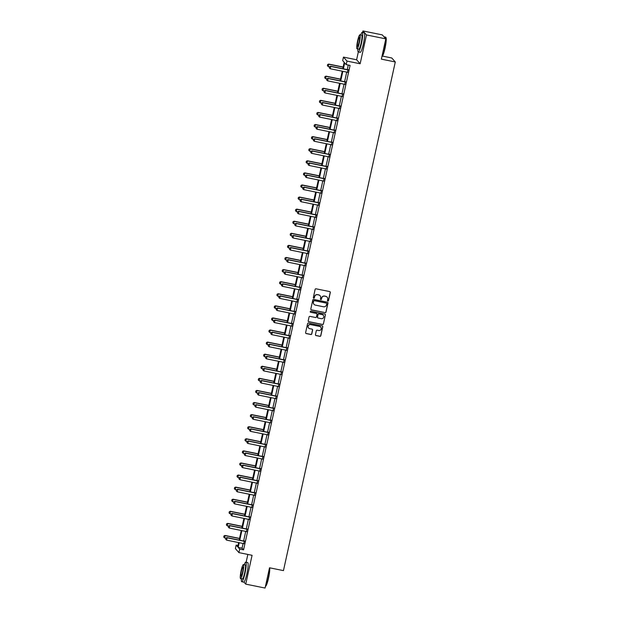 <?xml version="1.0" encoding="UTF-8"?>
<svg xmlns="http://www.w3.org/2000/svg" width="619" height="619" viewBox="0 0 619 619"><rect width="100%" height="100%" fill="white"/><g stroke="black" fill="none" stroke-linecap="round" stroke-linejoin="round"><path stroke-width="0.93" d="M327.884 301.012A0.549 0.542 138.5 0 0 328.534 300.586L330.306 292.501A0.781 0.774 138.5 0 0 329.718 291.588L316.046 288.81A0.781 0.774 138.5 0 0 315.117 289.413L313.346 297.499A0.549 0.542 138.5 0 0 313.756 298.134A0.549 0.542 138.5 0 0 314.406 297.716L314.638 296.663A2.507 2.468 138.5 0 1 317.601 294.729L318.739 294.961A2.507 2.468 138.5 0 1 320.634 297.886L320.41 298.931A0.549 0.542 138.5 0 0 320.82 299.573A0.549 0.542 138.5 0 0 321.47 299.147L321.702 298.103A2.507 2.468 138.5 0 1 324.666 296.161L325.803 296.393A2.507 2.468 138.5 0 1 327.699 299.325L327.466 300.37A0.549 0.542 138.5 0 0 327.884 301.012M327.544 300.78A0.549 0.542 138.5 0 0 328.434 300.478L330.213 292.392A0.781 0.774 138.5 0 0 330.089 291.781M313.423 297.909A0.549 0.542 138.5 0 0 314.313 297.607L314.638 296.663M320.487 299.348A0.549 0.542 138.5 0 0 321.377 299.039L321.702 298.103M362.951 30.95L382.287 34.881L385.815 38.873L366.479 34.943L362.951 30.95L362.618 32.459M243.932 582.084L245.735 584.119L252.072 555.297L238.919 552.62L235.39 548.627L236.164 545.099L237.673 546.809L238.609 542.577M385.815 38.873L381.366 59.138L395.286 61.97L283.456 570.617L269.528 567.785L265.071 588.05L245.735 584.119M315.45 334.647A0.781 0.774 138.5 0 0 316.038 335.568L319.876 336.341A0.781 0.774 138.5 0 0 320.804 335.738L322.778 326.762A0.781 0.774 138.5 0 0 322.182 325.849L308.517 323.072A0.781 0.774 138.5 0 0 307.589 323.675L305.616 332.651A0.781 0.774 138.5 0 0 306.204 333.564L310.839 334.508A0.781 0.774 138.5 0 0 311.767 333.904L312.61 330.059A0.781 0.774 138.5 0 0 312.022 329.146L309.724 328.681A2.097 2.058 138.5 0 1 308.378 325.617A2.097 2.058 138.5 0 1 310.614 324.611L319.613 326.437A2.097 2.058 138.5 0 1 320.959 329.501A2.097 2.058 138.5 0 1 318.723 330.507L317.222 330.206A0.781 0.774 138.5 0 0 316.294 330.809L315.45 334.647M358.331 51.95L356.614 59.772L360.142 63.765L366.479 34.943M360.142 63.765L346.988 61.095L346.214 64.616L344.698 62.906L343.398 68.841M243.081 543.49L242.052 548.171L243.561 549.881L350.083 65.405L346.214 64.616M243.561 549.881L239.692 549.099L238.919 552.62M325.076 312.696A0.781 0.774 138.5 0 0 326.004 312.084L327.977 303.117A0.781 0.774 138.5 0 0 327.381 302.196L313.717 299.418A0.781 0.774 138.5 0 0 312.788 300.022L310.815 308.997A0.781 0.774 138.5 0 0 311.411 309.918L324.983 312.587A0.781 0.774 138.5 0 0 325.911 311.976L327.884 303.008A0.781 0.774 138.5 0 0 327.753 302.389M325.377 314.939L323.404 323.915A0.781 0.774 138.5 0 1 322.476 324.518L308.804 321.741A0.781 0.774 138.5 0 1 308.216 320.828L309.059 316.982A0.781 0.774 138.5 0 1 309.987 316.379L315.528 317.508A0.781 0.774 138.5 0 0 316.456 316.897L317.013 314.351A0.781 0.774 138.5 0 0 316.425 313.438L310.653 312.262A0.549 0.542 138.5 0 1 310.305 311.458A0.549 0.542 138.5 0 1 310.885 311.202L324.782 314.026A0.781 0.774 138.5 0 1 325.377 314.939L323.404 323.915M395.286 61.97L391.765 57.977L382.465 56.081M342.794 68.717L344.195 62.333L342.686 60.623L343.46 57.095L346.988 61.095M356.614 59.772L343.46 57.095M247.848 554.438L246.13 562.261M237.967 545.471L236.164 545.099M239.151 540.101L241.263 530.491M241.805 528.015L243.925 518.405M244.466 515.929L246.579 506.319M247.12 503.843L249.233 494.233M249.782 491.749L251.894 482.147M252.436 479.663L254.548 470.053M255.098 467.577L257.21 457.967M257.752 455.491L259.864 445.881M260.413 443.405L262.526 433.795M263.067 431.319L265.18 421.709M265.729 419.233L267.841 409.623M268.383 407.147L270.495 397.537M271.037 395.061L273.149 385.451M273.699 382.975L275.811 373.365M276.353 370.882L278.465 361.272M279.014 358.796L281.127 349.186M281.668 346.71L283.781 337.1M284.33 334.624L286.442 325.014M286.984 322.538L289.096 312.928M289.646 310.452L291.758 300.842M292.3 298.366L294.412 288.756M294.954 286.28L297.074 276.67M297.615 274.194L299.728 264.584M300.269 262.108L302.382 252.498M302.931 250.014L305.043 240.404M305.585 237.928L307.697 228.318M308.247 225.842L310.359 216.232M310.9 213.756L313.013 204.146M313.562 201.67L315.675 192.06M316.216 189.584L318.328 179.974M318.878 177.498L320.99 167.888M321.532 165.412L323.644 155.802M324.186 153.326L326.298 143.716M326.847 141.24L328.96 131.63M329.501 129.147L331.614 119.537M332.163 117.061L334.275 107.451M334.817 104.975L336.929 95.365M337.479 92.889L339.591 83.279M340.133 80.803L342.245 71.193M239.213 542.701L238.183 547.382L239.692 549.099M342.849 71.317L340.736 80.927M340.195 83.403L338.082 93.012M337.533 95.488L335.421 105.098M334.879 107.574L332.767 117.184M332.217 119.66L330.105 129.27M329.563 131.746L327.451 141.356M326.909 143.84L324.797 153.442M324.248 155.926L322.135 165.536M321.594 168.012L319.481 177.622M318.932 180.098L316.82 189.708M316.278 192.184L314.166 201.794M313.616 204.27L311.504 213.88M310.962 216.356L308.85 225.966M308.301 228.442L306.188 238.052M305.647 240.528L303.534 250.138M302.993 252.614L300.873 262.224M300.331 264.708L298.219 274.318M297.677 276.794L295.565 286.404M295.015 288.88L292.903 298.49M292.361 300.966L290.249 310.576M289.7 313.052L287.587 322.661M287.046 325.137L284.933 334.747M284.384 337.223L282.272 346.833M281.73 349.309L279.618 358.919M279.068 361.395L276.956 371.005M276.414 373.481L274.302 383.091M273.76 385.575L271.64 395.185M271.099 397.661L268.986 407.271M268.445 409.747L266.332 419.357M265.783 421.833L263.671 431.443M263.129 433.919L261.017 443.529M260.467 446.005L258.355 455.615M257.814 458.091L255.701 467.701M255.152 470.177L253.039 479.787M252.498 482.263L250.386 491.873M249.844 494.349L247.724 503.959M247.182 506.443L245.07 516.053M244.528 518.529L242.416 528.139M241.867 530.615L239.754 540.225M242.052 548.171L238.183 547.382M348.273 65.034L347.267 69.622M346.717 72.106L344.605 81.716M344.063 84.192L341.951 93.802M341.402 96.278L339.289 105.888M338.748 108.364L336.635 117.974M336.086 120.45L333.974 130.06M333.432 132.536L331.32 142.146M330.778 144.622L328.658 154.232M328.116 156.708L326.004 166.318M325.462 168.794L323.35 178.404M322.801 180.88L320.688 190.49M320.147 192.973L318.034 202.583M317.485 205.059L315.373 214.669M314.831 217.145L312.719 226.755M312.169 229.231L310.057 238.841M309.515 241.317L307.403 250.927M306.854 253.403L304.741 263.013M304.2 265.489L302.087 275.099M301.546 277.575L299.434 287.185M298.884 289.661L296.772 299.271M296.23 301.747L294.118 311.357M293.568 313.841L291.456 323.451M290.915 325.927L288.802 335.537M288.253 338.013L286.14 347.623M285.599 350.099L283.487 359.709M282.937 362.185L280.825 371.795M280.283 374.271L278.171 383.881M277.629 386.357L275.509 395.967M274.968 398.443L272.855 408.053M272.314 410.529L270.201 420.139M269.652 422.622L267.54 432.224M266.998 434.708L264.886 444.318M264.336 446.794L262.224 456.404M261.682 458.88L259.57 468.49M259.021 470.966L256.908 480.576M256.367 483.052L254.254 492.662M253.705 495.138L251.593 504.748M251.051 507.224L248.939 516.834M248.397 519.31L246.285 528.92M245.735 531.396L243.623 541.006M244.335 541.076L243.77 543.644M246.996 528.99L246.432 531.559M249.65 516.904L249.086 519.473M252.304 504.81L251.74 507.387M254.966 492.724L254.401 495.293M257.62 480.638L257.055 483.207M260.282 468.552L259.717 471.121M262.936 456.466L262.371 459.035M265.597 444.38L265.033 446.949M268.251 432.294L267.687 434.863M270.913 420.208L270.348 422.777M273.567 408.122L273.002 410.691M276.229 396.028L275.656 398.605M278.883 383.942L278.318 386.519M281.537 371.857L280.972 374.425M284.198 359.771L283.634 362.339M286.852 347.685L286.288 350.253M289.514 335.599L288.949 338.167M292.168 323.513L291.603 326.081M294.83 311.427L294.265 313.995M297.484 299.341L296.919 301.91M300.145 287.255L299.581 289.824M302.799 275.161L302.234 277.738M305.453 263.075L304.888 265.652M308.115 250.989L307.55 253.558M310.769 238.903L310.204 241.472M313.431 226.817L312.866 229.386M316.085 214.731L315.52 217.3M318.746 202.645L318.181 205.214M321.4 190.559L320.835 193.128M324.062 178.473L323.497 181.042M326.716 166.387L326.151 168.956M329.378 154.293L328.805 156.87M332.032 142.208L331.467 144.784M334.686 130.122L334.121 132.69M337.347 118.036L336.782 120.604M340.001 105.95L339.436 108.518M342.663 93.864L342.098 96.432M345.317 81.778L344.752 84.346M347.979 69.692L347.414 72.261M327.103 297.112A2.507 2.468 138.5 0 0 325.71 296.284L325.803 296.393M321.601 297.994A2.507 2.468 138.5 0 1 324.573 296.052L325.71 296.284M320.038 295.681A2.507 2.468 138.5 0 0 318.646 294.853L318.739 294.961M314.545 296.555A2.507 2.468 138.5 0 1 317.508 294.621L318.646 294.853M310.939 309.616A0.781 0.774 138.5 0 0 311.311 309.81L324.983 312.587M326.731 303.736A0.549 0.542 138.5 0 0 326.314 303.093L314.313 300.656A0.549 0.542 138.5 0 0 313.671 301.082L313.423 302.18A2.507 2.468 138.5 0 0 315.319 305.105L323.52 306.776A2.507 2.468 138.5 0 0 326.484 304.834L326.731 303.736M313.934 304.277A2.507 2.468 138.5 0 1 313.33 302.072L313.57 300.973A0.549 0.542 138.5 0 1 314.22 300.548L326.221 302.985M308.339 321.439A0.781 0.774 138.5 0 0 308.711 321.632L322.383 324.41A0.781 0.774 138.5 0 0 323.311 323.807M316.796 313.624A0.781 0.774 138.5 0 0 316.332 313.33L310.653 312.262M321.284 318.677A2.097 2.058 138.5 0 0 323.304 315.257A2.097 2.058 138.5 0 0 322.174 314.607L319.009 313.965A0.781 0.774 138.5 0 0 318.081 314.568L317.516 317.114A0.781 0.774 138.5 0 0 318.112 318.027L321.284 318.677M323.25 315.203A2.097 2.058 138.5 0 0 322.081 314.498L322.174 314.607M317.648 317.733A0.781 0.774 138.5 0 1 317.423 317.005L317.988 314.46A0.781 0.774 138.5 0 1 318.909 313.856L322.081 314.498M325.284 314.831A0.781 0.774 138.5 0 0 325.153 314.212M320.688 327.033A2.097 2.058 138.5 0 0 319.52 326.329L319.613 326.437M308.548 327.977A2.097 2.058 138.5 0 1 310.521 324.503L319.52 326.329M305.74 333.27A0.781 0.774 138.5 0 0 306.111 333.455L310.746 334.399A0.781 0.774 138.5 0 0 311.674 333.796L312.518 329.95A0.781 0.774 138.5 0 0 312.386 329.339M315.574 335.266A0.781 0.774 138.5 0 0 315.945 335.459L319.783 336.241A0.781 0.774 138.5 0 0 320.712 335.63L322.685 326.654A0.781 0.774 138.5 0 0 322.553 326.043M343.166 67.022L328.666 64.074L328.325 66.589L329.486 66.829M327.606 64.531L327.381 65.722L327.606 64.531L328.666 64.074M343.127 67.169L328.844 64.268L327.637 64.562M328.325 66.589L327.381 65.722M329.54 66.72L329.285 67.881L329.54 66.72L330.577 66.233L347.599 69.692A0.797 0.781 138.5 0 0 347.839 69.707L348.28 69.653M347.677 72.408L347.483 72.299A0.797 0.781 138.5 0 0 347.259 72.214L330.237 68.748L330.747 66.426L347.77 69.885A0.797 0.781 138.5 0 0 348.01 69.901L348.234 69.877M329.285 67.881L330.237 68.748M330.577 66.233L329.517 66.69M381.923 56.577A9.974 1.447 -78.5 0 0 384.817 48.259A9.974 1.447 -78.5 0 0 385.799 37.287L385.977 37.566A9.734 1.408 101.5 0 1 385.026 48.274A9.734 1.408 101.5 0 1 382.14 56.437L381.923 56.584M385.799 37.287A9.974 1.447 -78.5 0 0 385.614 37.14L383.989 36.807M357.844 49.002A9.974 1.447 -78.5 0 0 358.277 51.934A9.974 1.447 -78.5 0 0 361.45 43.508A9.974 1.447 -78.5 0 0 362.247 32.389A9.974 1.447 -78.5 0 0 360.707 34.919M358.277 51.934L360.212 52.329A9.974 1.447 -78.5 0 0 363.384 43.903A9.974 1.447 -78.5 0 0 364.181 32.776L362.247 32.389M359.91 34.765L361.689 35.121A7.18 1.045 101.5 0 1 361.117 43.129A7.18 1.045 101.5 0 1 358.834 49.195L357.055 48.839A7.18 1.045 -78.5 0 0 359.337 42.773A7.18 1.045 -78.5 0 0 359.91 34.765A7.18 1.045 -78.5 0 0 357.627 40.823A7.18 1.045 -78.5 0 0 357.055 48.839M357.929 41.171A4.627 0.673 -78.5 0 0 357.558 46.332A4.627 0.673 -78.5 0 0 359.035 42.425A4.627 0.673 -78.5 0 0 359.407 37.264A4.627 0.673 -78.5 0 0 357.929 41.171M269.652 567.816A9.734 1.408 101.5 0 1 268.538 578.076A9.734 1.408 101.5 0 1 265.659 586.239L265.443 586.386A9.974 1.447 -78.5 0 0 268.337 578.061A9.974 1.447 -78.5 0 0 269.52 567.816M241.364 578.804A9.974 1.447 -78.5 0 0 241.789 581.736A9.974 1.447 -78.5 0 0 244.969 573.31A9.974 1.447 -78.5 0 0 245.766 562.191A9.974 1.447 -78.5 0 0 244.226 564.729M241.789 581.736L243.724 582.131A9.974 1.447 -78.5 0 0 246.904 573.705A9.974 1.447 -78.5 0 0 247.701 562.586L245.766 562.191M243.429 564.567L245.209 564.923A7.18 1.045 101.5 0 1 244.637 572.939A7.18 1.045 101.5 0 1 242.346 579.005L240.567 578.641A7.18 1.045 -78.5 0 0 242.857 572.575A7.18 1.045 -78.5 0 0 243.429 564.567A7.18 1.045 -78.5 0 0 241.139 570.633A7.18 1.045 -78.5 0 0 240.567 578.641M241.441 570.973A4.627 0.673 -78.5 0 0 241.077 576.134A4.627 0.673 -78.5 0 0 242.547 572.227A4.627 0.673 -78.5 0 0 242.919 567.066A4.627 0.673 -78.5 0 0 241.441 570.973M340.504 79.108L326.012 76.16L325.671 78.683L326.824 78.915M324.952 76.617L324.72 77.816L324.952 76.617L326.012 76.16M340.473 79.263L326.182 76.354L324.975 76.648M325.671 78.683L324.72 77.816M337.85 91.194L323.35 88.246L323.017 90.769L324.17 91.001M322.29 88.703L322.066 89.902L322.29 88.703L323.35 88.246M337.819 91.349L323.528 88.44L322.321 88.734M323.017 90.769L322.066 89.902M326.886 78.806L326.631 79.975L326.886 78.806L327.915 78.319L344.938 81.778A0.797 0.781 138.5 0 0 345.185 81.793L345.626 81.747M345.023 84.494L344.829 84.385A0.797 0.781 138.5 0 0 344.597 84.3L327.583 80.841L328.093 78.512L345.108 81.971A0.797 0.781 138.5 0 0 345.356 81.987L345.572 81.963M326.631 79.975L327.583 80.841M327.915 78.319L326.855 78.775M324.224 90.892L323.969 92.061L324.224 90.892L325.261 90.405L342.284 93.864A0.797 0.781 138.5 0 0 342.524 93.879L342.965 93.833M342.361 96.579L342.168 96.471A0.797 0.781 138.5 0 0 341.943 96.386L324.921 92.927L325.432 90.598L342.454 94.057A0.797 0.781 138.5 0 0 342.694 94.073L342.918 94.049M323.969 92.061L324.921 92.927M325.261 90.405L324.201 90.861M335.189 103.28L320.696 100.332L320.356 102.855L321.509 103.087M319.636 100.789L319.404 101.988L319.636 100.789L320.696 100.332M335.158 103.435L320.866 100.526L319.659 100.827M320.356 102.855L319.404 101.988M321.571 102.986L321.315 104.147L321.571 102.986L322.6 102.491L339.622 105.95A0.797 0.781 138.5 0 0 339.87 105.965L340.311 105.919M339.707 108.665L339.514 108.557A0.797 0.781 138.5 0 0 339.282 108.472L322.267 105.013L322.778 102.684L339.792 106.151A0.797 0.781 138.5 0 0 340.04 106.159L340.264 106.135M321.315 104.147L322.267 105.013M322.6 102.491L321.54 102.947M332.535 115.366L318.042 112.418L317.702 114.941L318.855 115.173M316.974 112.875L316.75 114.074L316.974 112.875L318.042 112.418M332.504 115.521L318.212 112.612L317.005 112.913M317.702 114.941L316.75 114.074M318.909 115.072L318.653 116.233L318.909 115.072L319.946 114.577L336.968 118.043A0.797 0.781 138.5 0 0 337.208 118.051L337.649 118.005M337.046 120.751L336.852 120.643A0.797 0.781 138.5 0 0 336.628 120.558L319.605 117.099L320.116 114.77L337.138 118.237A0.797 0.781 138.5 0 0 337.378 118.244L337.603 118.221M318.653 116.233L319.605 117.099M319.946 114.577L318.886 115.033M329.881 127.452L315.381 124.504L315.04 127.027L316.193 127.259M314.32 124.968L314.096 126.16L314.32 124.968L315.381 124.504M329.842 127.607L315.551 124.705L314.351 124.999M315.04 127.027L314.096 126.16M316.255 127.158L316 128.319L316.255 127.158L317.292 126.663L334.306 130.129A0.797 0.781 138.5 0 0 334.554 130.137L334.995 130.091M334.392 132.837L334.198 132.729A0.797 0.781 138.5 0 0 333.974 132.644L316.951 129.185L317.462 126.864L334.484 130.323A0.797 0.781 138.5 0 0 334.724 130.33L334.949 130.307M316 128.319L316.951 129.185M317.292 126.663L316.224 127.127M327.219 139.538L312.727 136.598L312.386 139.113L313.539 139.345M311.659 137.054L311.434 138.246L311.659 137.054L312.727 136.598M327.188 139.693L312.897 136.791L311.69 137.085M312.386 139.113L311.434 138.246M313.601 139.244L313.346 140.405L313.601 139.244L314.63 138.757L331.652 142.215A0.797 0.781 138.5 0 0 331.892 142.223L332.333 142.177M331.73 144.923L331.536 144.815A0.797 0.781 138.5 0 0 331.312 144.73L314.29 141.271L314.8 138.95L331.823 142.409A0.797 0.781 138.5 0 0 332.063 142.416L332.287 142.393M313.346 140.405L314.29 141.271M314.63 138.757L313.57 139.213M324.565 151.624L310.065 148.684L309.724 151.198L310.885 151.431M309.005 149.14L308.78 150.332L309.005 149.14L310.065 148.684M324.526 151.779L310.235 148.877L309.036 149.171M309.724 151.198L308.78 150.332M310.939 151.33L310.684 152.491L310.939 151.33L311.976 150.843L328.999 154.301A0.797 0.781 138.5 0 0 329.238 154.309L329.679 154.263M329.076 157.009L328.882 156.901A0.797 0.781 138.5 0 0 328.658 156.816L311.636 153.357L312.146 151.036L329.169 154.495A0.797 0.781 138.5 0 0 329.409 154.502L329.633 154.479M310.684 152.491L311.636 153.357M311.976 150.843L310.908 151.299M321.903 163.718L307.411 160.77L307.07 163.284L308.223 163.524M306.351 161.226L306.119 162.418L306.351 161.226L307.411 160.77M321.872 163.865L307.581 160.963L306.374 161.257M307.07 163.284L306.119 162.418M308.285 163.416L308.03 164.577L308.285 163.416L309.314 162.929L326.337 166.387A0.797 0.781 138.5 0 0 326.577 166.395L327.018 166.349M326.414 169.095L326.221 168.987A0.797 0.781 138.5 0 0 325.996 168.902L308.974 165.443L309.485 163.122L326.507 166.581A0.797 0.781 138.5 0 0 326.755 166.596L326.971 166.565M308.03 164.577L308.974 165.443M309.314 162.929L308.254 163.385M319.249 175.804L304.749 172.856L304.409 175.37L305.569 175.61M303.689 173.312L303.465 174.504L303.689 173.312L304.749 172.856M319.211 175.951L304.919 173.049L303.72 173.343M304.409 175.37L303.465 174.504M316.588 187.89L302.095 184.942L301.755 187.456L302.908 187.696M301.035 185.398L300.803 186.59L301.035 185.398L302.095 184.942M316.557 188.037L302.265 185.135L301.058 185.429M301.755 187.456L300.803 186.59M313.934 199.976L299.434 197.028L299.101 199.55L300.254 199.782M298.373 197.484L298.149 198.684L298.373 197.484L299.434 197.028M313.895 200.13L299.611 197.221L298.404 197.515M299.101 199.55L298.149 198.684M311.272 212.062L296.78 209.114L296.439 211.636L297.592 211.868M295.72 209.57L295.487 210.769L295.72 209.57L296.78 209.114M311.241 212.216L296.95 209.307L295.743 209.601M296.439 211.636L295.487 210.769M308.618 224.148L294.126 221.2L293.785 223.722L294.938 223.954M293.058 221.656L292.833 222.855L293.058 221.656L294.126 221.2M308.587 224.302L294.296 221.393L293.089 221.695M293.785 223.722L292.833 222.855M305.956 236.234L291.464 233.286L291.123 235.808L292.276 236.04M290.404 233.742L290.172 234.941L290.404 233.742L291.464 233.286M305.925 236.388L291.634 233.479L290.427 233.781M291.123 235.808L290.172 234.941M303.302 248.32L288.81 245.372L288.469 247.894L289.622 248.126M287.742 245.836L287.518 247.027L287.742 245.836L288.81 245.372M303.271 248.474L288.98 245.573L287.773 245.867M288.469 247.894L287.518 247.027M300.648 260.406L286.148 257.465L285.808 259.98L286.961 260.212M285.088 257.922L284.864 259.113L285.088 257.922L286.148 257.465M300.61 260.56L286.318 257.659L285.119 257.953M285.808 259.98L284.864 259.113M297.987 272.492L283.494 269.551L283.154 272.066L284.307 272.298M282.426 270.008L282.202 271.199L282.426 270.008L283.494 269.551M297.956 272.646L283.664 269.745L282.457 270.039M283.154 272.066L282.202 271.199M295.333 284.585L280.833 281.637L280.492 284.152L281.653 284.392M295.294 284.732L281.003 281.831L279.803 282.125L279.548 283.285L279.773 282.094L280.833 281.637M280.492 284.152L279.548 283.285M305.624 175.502L305.345 176.632L305.624 175.502L306.66 175.015L323.683 178.473A0.797 0.781 138.5 0 0 323.923 178.489L324.364 178.434M323.76 181.181L323.567 181.073A0.797 0.781 138.5 0 0 323.342 180.996L306.32 177.529L306.831 175.208L323.853 178.667A0.797 0.781 138.5 0 0 324.093 178.682L324.317 178.659M305.345 176.632L306.32 177.529M306.66 175.015L305.6 175.471M302.97 187.588L302.714 188.749L302.97 187.588L303.999 187.1L321.021 190.559A0.797 0.781 138.5 0 0 321.261 190.575L321.71 190.52M321.106 193.275L320.913 193.167A0.797 0.781 138.5 0 0 320.681 193.082L303.658 189.615L304.177 187.294L321.191 190.753A0.797 0.781 138.5 0 0 321.439 190.768L321.656 190.745M302.714 188.749L303.658 189.615M303.999 187.1L302.939 187.557M300.308 199.674L300.053 200.842L300.308 199.674L301.345 199.186L318.367 202.645A0.797 0.781 138.5 0 0 318.607 202.661L319.048 202.614M318.445 205.361L318.251 205.253A0.797 0.781 138.5 0 0 318.027 205.168L301.004 201.709L301.515 199.38L318.537 202.839A0.797 0.781 138.5 0 0 318.777 202.854L319.002 202.831M300.053 200.842L301.004 201.709M301.345 199.186L300.285 199.643M297.654 211.768L297.399 212.928L297.654 211.768L298.683 211.272L315.705 214.731A0.797 0.781 138.5 0 0 315.953 214.747L316.394 214.7M315.791 217.447L315.597 217.339A0.797 0.781 138.5 0 0 315.365 217.254L298.35 213.795L298.861 211.466L315.876 214.932A0.797 0.781 138.5 0 0 316.123 214.94L316.348 214.917M297.399 212.928L298.35 213.795M298.683 211.272L297.623 211.729M294.992 223.854L294.737 225.014L294.992 223.854L296.029 223.358L313.052 226.817A0.797 0.781 138.5 0 0 313.291 226.833L313.732 226.786M313.129 229.533L312.935 229.425A0.797 0.781 138.5 0 0 312.711 229.339L295.689 225.881L296.199 223.552L313.222 227.018A0.797 0.781 138.5 0 0 313.462 227.026L313.686 227.003M294.737 225.014L295.689 225.881M296.029 223.358L294.969 223.815M292.338 235.94L292.083 237.1L292.338 235.94L293.375 235.444L310.39 238.911A0.797 0.781 138.5 0 0 310.637 238.919L311.078 238.872M310.475 241.619L310.281 241.511A0.797 0.781 138.5 0 0 310.049 241.425L293.035 237.967L293.545 235.638L310.568 239.104A0.797 0.781 138.5 0 0 310.808 239.112L311.032 239.089M292.083 237.1L293.035 237.967M293.375 235.444L292.307 235.909M289.684 248.026L289.429 249.186L289.684 248.026L290.713 247.53L307.736 250.997A0.797 0.781 138.5 0 0 307.976 251.005L308.417 250.958M307.813 253.705L307.62 253.597A0.797 0.781 138.5 0 0 307.395 253.511L290.373 250.053L290.884 247.732L307.906 251.19A0.797 0.781 138.5 0 0 308.146 251.198L308.37 251.175M289.429 249.186L290.373 250.053M290.713 247.53L289.653 247.995M287.023 260.112L286.736 261.241L287.023 260.112L288.059 259.624L305.074 263.083A0.797 0.781 138.5 0 0 305.322 263.09L305.763 263.044M305.159 265.791L304.966 265.683A0.797 0.781 138.5 0 0 304.741 265.597L287.719 262.139L288.23 259.818L305.252 263.276A0.797 0.781 138.5 0 0 305.492 263.284L305.716 263.261M286.736 261.241L287.719 262.139M288.059 259.624L286.992 260.081M284.369 272.198L284.113 273.358L284.369 272.198L285.398 271.71L302.42 275.169A0.797 0.781 138.5 0 0 302.66 275.176L303.101 275.13M302.498 277.877L302.304 277.769A0.797 0.781 138.5 0 0 302.08 277.683L285.057 274.225L285.568 271.903L302.59 275.362A0.797 0.781 138.5 0 0 302.838 275.37L303.055 275.347M284.113 273.358L285.057 274.225M285.398 271.71L284.338 272.167M281.707 284.283L281.452 285.444L281.707 284.283L282.744 283.796L299.766 287.255A0.797 0.781 138.5 0 0 300.006 287.262L300.447 287.216M299.844 289.963L299.65 289.854A0.797 0.781 138.5 0 0 299.426 289.777L282.403 286.311L282.914 283.989L299.936 287.448A0.797 0.781 138.5 0 0 300.176 287.464L300.401 287.433M281.452 285.444L282.403 286.311M282.744 283.796L281.676 284.253M292.671 296.671L278.179 293.723L277.838 296.238L278.991 296.478M277.119 294.18L276.886 295.371L277.119 294.18L278.179 293.723M292.64 296.818L278.349 293.917L277.142 294.211M277.838 296.238L276.886 295.371M279.053 296.369L278.798 297.53L279.053 296.369L280.082 295.882L297.105 299.341A0.797 0.781 138.5 0 0 297.344 299.356L297.793 299.302M297.182 302.057L296.988 301.94A0.797 0.781 138.5 0 0 296.764 301.863L279.742 298.397L280.252 296.075L297.275 299.534A0.797 0.781 138.5 0 0 297.522 299.55L297.739 299.526M278.798 297.53L279.742 298.397M280.082 295.882L279.022 296.339M290.017 308.757L275.517 305.809L275.176 308.324L276.337 308.564M274.457 306.266L274.232 307.457L274.457 306.266L275.517 305.809M289.978 308.912L275.695 306.003L274.488 306.297M275.176 308.324L274.232 307.457M276.391 308.455L276.136 309.624L276.391 308.455L277.428 307.968L294.451 311.427A0.797 0.781 138.5 0 0 294.69 311.442L295.131 311.396M294.528 314.143L294.334 314.034A0.797 0.781 138.5 0 0 294.11 313.949L277.088 310.49L277.598 308.161L294.621 311.62A0.797 0.781 138.5 0 0 294.861 311.636L295.085 311.612M276.136 309.624L277.088 310.49M277.428 307.968L276.368 308.424M287.355 320.843L272.863 317.895L272.522 320.418L273.675 320.65M271.803 318.352L271.571 319.551L271.803 318.352L272.863 317.895M287.324 320.998L273.033 318.089L271.826 318.383M272.522 320.418L271.571 319.551M273.737 320.541L273.482 321.71L273.737 320.541L274.766 320.054L291.789 323.513A0.797 0.781 138.5 0 0 292.036 323.528L292.478 323.482M291.874 326.228L291.681 326.12A0.797 0.781 138.5 0 0 291.448 326.035L274.434 322.576L274.944 320.247L291.959 323.706A0.797 0.781 138.5 0 0 292.207 323.722L292.423 323.698M273.482 321.71L274.434 322.576M274.766 320.054L273.706 320.51M284.701 332.929L270.201 329.981L269.869 332.504L271.021 332.736M269.141 330.438L268.917 331.637L269.141 330.438L270.201 329.981M284.67 333.084L270.379 330.175L269.172 330.469M269.869 332.504L268.917 331.637M271.076 332.635L270.82 333.796L271.076 332.635L272.112 332.14L289.135 335.599A0.797 0.781 138.5 0 0 289.375 335.614L289.816 335.568M289.212 338.314L289.019 338.206A0.797 0.781 138.5 0 0 288.794 338.121L271.772 334.662L272.283 332.333L289.305 335.8A0.797 0.781 138.5 0 0 289.545 335.808L289.769 335.784M270.82 333.796L271.772 334.662M272.112 332.14L271.052 332.596M282.04 345.015L267.547 342.067L267.207 344.59L268.36 344.822M266.487 342.524L266.255 343.723L266.487 342.524L267.547 342.067M282.009 345.17L267.718 342.261L266.51 342.562M267.207 344.59L266.255 343.723M268.422 344.721L268.166 345.882L268.422 344.721L269.451 344.226L286.473 347.692A0.797 0.781 138.5 0 0 286.721 347.7L287.162 347.654M286.558 350.4L286.365 350.292A0.797 0.781 138.5 0 0 286.133 350.207L269.118 346.748L269.629 344.419L286.643 347.886A0.797 0.781 138.5 0 0 286.891 347.893L287.115 347.87M268.166 345.882L269.118 346.748M269.451 344.226L268.391 344.682M279.386 357.101L264.893 354.153L264.553 356.676L265.706 356.908M263.826 354.61L263.601 355.809L263.826 354.61L264.893 354.153M279.355 357.256L265.064 354.347L263.856 354.648M264.553 356.676L263.601 355.809M265.76 356.807L265.505 357.968L265.76 356.807L266.797 356.312L283.819 359.778A0.797 0.781 138.5 0 0 284.059 359.786L284.5 359.74M283.897 362.486L283.703 362.378A0.797 0.781 138.5 0 0 283.479 362.293L266.456 358.834L266.967 356.513L283.989 359.972A0.797 0.781 138.5 0 0 284.229 359.979L284.454 359.956M265.505 357.968L266.456 358.834M266.797 356.312L265.737 356.776M276.724 369.187L262.232 366.239L261.891 368.762L263.044 368.994M261.172 366.703L260.947 367.895L261.172 366.703L262.232 366.239M276.693 369.342L262.402 366.44L261.203 366.734M261.891 368.762L260.947 367.895M263.106 368.893L262.851 370.054L263.106 368.893L264.143 368.406L281.158 371.864A0.797 0.781 138.5 0 0 281.405 371.872L281.846 371.826M281.243 374.572L281.049 374.464A0.797 0.781 138.5 0 0 280.825 374.379L263.802 370.92L264.313 368.599L281.336 372.058A0.797 0.781 138.5 0 0 281.575 372.065L281.8 372.042M262.851 370.054L263.802 370.92M264.143 368.406L263.075 368.862M274.07 381.273L259.578 378.333L259.237 380.847L260.39 381.08M258.51 378.789L258.285 379.981L258.51 378.789L259.578 378.333M274.039 381.428L259.748 378.526L258.541 378.82M259.237 380.847L258.285 379.981M271.416 393.367L256.916 390.419L256.576 392.933L257.736 393.173M255.856 390.875L255.632 392.067L255.856 390.875L256.916 390.419M271.377 393.514L257.086 390.612L255.887 390.906M256.576 392.933L255.632 392.067M268.754 405.453L254.262 402.505L253.922 405.019L255.074 405.259M253.194 402.961L252.97 404.153L253.194 402.961L254.262 402.505M268.723 405.6L254.432 402.698L253.225 402.992M253.922 405.019L252.97 404.153M266.1 417.539L251.6 414.591L251.26 417.105L252.42 417.345M250.54 415.047L250.316 416.239L250.54 415.047L251.6 414.591M266.062 417.686L251.771 414.784L250.571 415.078M251.26 417.105L250.316 416.239M263.439 429.625L248.946 426.677L248.606 429.191L249.759 429.431M247.886 427.133L247.654 428.333L247.886 427.133L248.946 426.677M263.408 429.779L249.117 426.87L247.91 427.164M248.606 429.191L247.654 428.333M260.785 441.711L246.285 438.763L245.952 441.285L247.105 441.517M245.225 439.219L245 440.419L245.225 439.219L246.285 438.763M260.746 441.865L246.463 438.956L245.256 439.25M245.952 441.285L245 440.419M258.123 453.797L243.631 450.849L243.29 453.371L244.443 453.603M242.571 451.305L242.339 452.504L242.571 451.305L243.631 450.849M258.092 453.951L243.801 451.042L242.594 451.344M243.29 453.371L242.339 452.504M255.469 465.883L240.969 462.935L240.636 465.457L241.789 465.689M239.909 463.391L239.685 464.59L239.909 463.391L240.969 462.935M255.438 466.037L241.147 463.128L239.94 463.43M240.636 465.457L239.685 464.59M252.807 477.969L238.315 475.021L237.975 477.543L239.127 477.775M237.255 475.485L237.023 476.676L237.255 475.485L238.315 475.021M252.776 478.123L238.485 475.222L237.278 475.516M237.975 477.543L237.023 476.676M250.153 490.055L235.661 487.107L235.321 489.629L236.473 489.861M234.593 487.571L234.369 488.762L234.593 487.571L235.661 487.107M250.122 490.209L235.831 487.308L234.624 487.602M235.321 489.629L234.369 488.762M260.452 380.979L260.197 382.14L260.452 380.979L261.481 380.492L278.504 383.95A0.797 0.781 138.5 0 0 278.743 383.958L279.184 383.912M278.581 386.658L278.388 386.55A0.797 0.781 138.5 0 0 278.163 386.465L261.141 383.006L261.651 380.685L278.674 384.144A0.797 0.781 138.5 0 0 278.914 384.151L279.138 384.128M260.197 382.14L261.141 383.006M261.481 380.492L260.421 380.948M257.79 393.065L257.535 394.226L257.79 393.065L258.827 392.578L275.842 396.036A0.797 0.781 138.5 0 0 276.089 396.044L276.531 395.998M275.927 398.744L275.734 398.636A0.797 0.781 138.5 0 0 275.509 398.551L258.487 395.092L258.997 392.771L276.02 396.23A0.797 0.781 138.5 0 0 276.26 396.245L276.484 396.214M257.535 394.226L258.487 395.092M258.827 392.578L257.759 393.034M255.136 405.151L254.881 406.312L255.136 405.151L256.165 404.664L273.188 408.122A0.797 0.781 138.5 0 0 273.428 408.13L273.869 408.083M273.265 410.83L273.072 410.722A0.797 0.781 138.5 0 0 272.847 410.645L255.825 407.178L256.336 404.857L273.358 408.316A0.797 0.781 138.5 0 0 273.606 408.331L273.822 408.308M254.881 406.312L255.825 407.178M256.165 404.664L255.105 405.12M252.475 417.237L252.219 418.398L252.475 417.237L253.511 416.749L270.534 420.208A0.797 0.781 138.5 0 0 270.774 420.224L271.215 420.169M270.611 422.924L270.418 422.816A0.797 0.781 138.5 0 0 270.194 422.731L253.171 419.264L253.682 416.943L270.704 420.402A0.797 0.781 138.5 0 0 270.944 420.417L271.168 420.394M252.219 418.398L253.171 419.264M253.511 416.749L252.451 417.206M249.821 429.323L249.565 430.491L249.821 429.323L250.85 428.835L267.872 432.294A0.797 0.781 138.5 0 0 268.112 432.31L268.561 432.263M267.957 435.01L267.764 434.902A0.797 0.781 138.5 0 0 267.532 434.817L250.509 431.358L251.028 429.029L268.042 432.488A0.797 0.781 138.5 0 0 268.29 432.503L268.507 432.48M249.565 430.491L250.509 431.358M250.85 428.835L249.79 429.292M247.159 441.409L246.904 442.577L247.159 441.409L248.196 440.921L265.218 444.38A0.797 0.781 138.5 0 0 265.458 444.396L265.899 444.349M265.296 447.096L265.102 446.988A0.797 0.781 138.5 0 0 264.878 446.903L247.855 443.444L248.366 441.115L265.389 444.574A0.797 0.781 138.5 0 0 265.628 444.589L265.853 444.566M246.904 442.577L247.855 443.444M248.196 440.921L247.136 441.378M244.505 453.503L244.25 454.663L244.505 453.503L245.534 453.007L262.557 456.466A0.797 0.781 138.5 0 0 262.804 456.482L263.245 456.435M262.642 459.182L262.448 459.074A0.797 0.781 138.5 0 0 262.216 458.989L245.201 455.53L245.712 453.201L262.727 456.667A0.797 0.781 138.5 0 0 262.974 456.675L263.191 456.652M244.25 454.663L245.201 455.53M245.534 453.007L244.474 453.464M241.843 465.589L241.588 466.749L241.843 465.589L242.88 465.093L259.903 468.56A0.797 0.781 138.5 0 0 260.142 468.568L260.584 468.521M259.98 471.268L259.787 471.16A0.797 0.781 138.5 0 0 259.562 471.074L242.54 467.616L243.05 465.287L260.073 468.753A0.797 0.781 138.5 0 0 260.313 468.761L260.537 468.738M241.588 466.749L242.54 467.616M242.88 465.093L241.82 465.55M239.189 477.675L238.934 478.835L239.189 477.675L240.226 477.179L257.241 480.646A0.797 0.781 138.5 0 0 257.489 480.654L257.93 480.607M257.326 483.354L257.133 483.246A0.797 0.781 138.5 0 0 256.9 483.16L239.886 479.702L240.396 477.381L257.419 480.839A0.797 0.781 138.5 0 0 257.659 480.847L257.883 480.824M238.934 478.835L239.886 479.702M240.226 477.179L239.158 477.644M236.535 489.761L236.249 490.89L236.535 489.761L237.564 489.273L254.587 492.732A0.797 0.781 138.5 0 0 254.827 492.739L255.268 492.693M254.664 495.44L254.471 495.332A0.797 0.781 138.5 0 0 254.247 495.246L237.224 491.788L237.735 489.467L254.757 492.925A0.797 0.781 138.5 0 0 254.997 492.933L255.221 492.91M236.249 490.89L237.224 491.788M237.564 489.273L236.504 489.73M247.499 502.141L232.999 499.2L232.659 501.715L233.812 501.947M231.939 499.657L231.715 500.848L231.939 499.657L232.999 499.2M247.461 502.295L233.17 499.394L231.97 499.688M232.659 501.715L231.715 500.848M233.874 501.847L233.618 503.007L233.874 501.847L234.911 501.359L251.925 504.818A0.797 0.781 138.5 0 0 252.173 504.825L252.614 504.779M252.01 507.526L251.817 507.418A0.797 0.781 138.5 0 0 251.593 507.332L234.57 503.874L235.081 501.552L252.103 505.011A0.797 0.781 138.5 0 0 252.343 505.019L252.567 504.996M233.618 503.007L234.57 503.874M234.911 501.359L233.843 501.816M244.838 514.234L230.345 511.286L230.005 513.801L231.158 514.041M229.278 511.743L229.053 512.934L229.278 511.743L230.345 511.286M244.807 514.381L230.516 511.48L229.309 511.774M230.005 513.801L229.053 512.934M231.22 513.932L230.964 515.093L231.22 513.932L232.249 513.445L249.271 516.904A0.797 0.781 138.5 0 0 249.511 516.911L249.952 516.865M249.349 519.612L249.155 519.503A0.797 0.781 138.5 0 0 248.931 519.418L231.908 515.96L232.419 513.638L249.442 517.097A0.797 0.781 138.5 0 0 249.689 517.113L249.906 517.082M230.964 515.093L231.908 515.96M232.249 513.445L231.189 513.902M242.184 526.32L227.684 523.372L227.343 525.887L228.504 526.127M226.624 523.829L226.399 525.02L226.624 523.829L227.684 523.372M242.145 526.467L227.854 523.566L226.655 523.86M227.343 525.887L226.399 525.02M228.558 526.018L228.303 527.179L228.558 526.018L229.595 525.531L246.617 528.99A0.797 0.781 138.5 0 0 246.857 529.005L247.298 528.951M246.695 531.698L246.501 531.589A0.797 0.781 138.5 0 0 246.277 531.512L229.254 528.046L229.765 525.724L246.788 529.183A0.797 0.781 138.5 0 0 247.027 529.199L247.252 529.175M228.303 527.179L229.254 528.046M229.595 525.531L228.527 525.988M239.522 538.406L225.03 535.458L224.689 537.973L225.842 538.213M223.97 535.915L223.738 537.106L223.97 535.915L225.03 535.458M239.491 538.553L225.2 535.652L223.993 535.946M224.689 537.973L223.738 537.106M225.904 538.104L225.649 539.265L225.904 538.104L226.933 537.617L243.956 541.076A0.797 0.781 138.5 0 0 244.196 541.091L244.644 541.037M244.033 543.792L243.84 543.683A0.797 0.781 138.5 0 0 243.615 543.598L226.593 540.132L227.103 537.81L244.126 541.269A0.797 0.781 138.5 0 0 244.373 541.285L244.59 541.261M225.649 539.265L226.593 540.132M226.933 537.617L225.873 538.073"/></g></svg>
